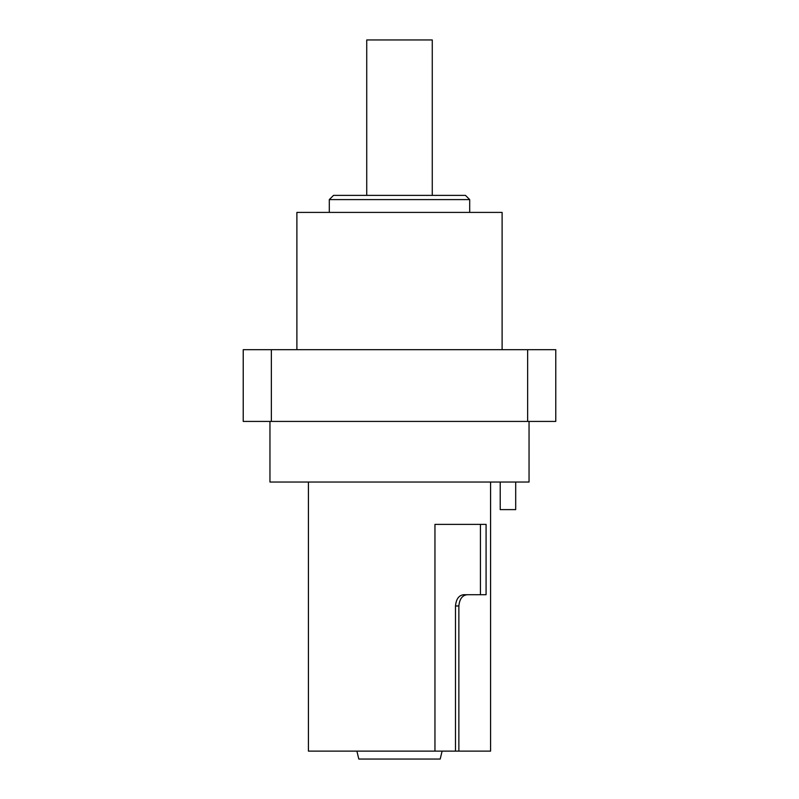 <?xml version="1.0" encoding="UTF-8"?>
<svg xmlns="http://www.w3.org/2000/svg" width="799" height="799" viewBox="0 0 799 799"><rect width="100%" height="100%" fill="white"/><g stroke="black" fill="none" stroke-linecap="round" stroke-linejoin="round"><path stroke-width="1.2" d="M308.424 482.047L308.424 751.13L434.956 751.13L434.956 524.384L486.082 524.384L486.082 594.716L467.115 594.716C462.281 595.305 459.535 599.05 458.866 605.972L458.866 751.13L490.576 751.13L490.576 482.047M480.439 524.384L480.439 594.716L463.63 594.716C458.876 595.295 456.159 599.05 455.49 605.972L455.49 751.13L458.866 751.13M434.956 751.13L455.49 751.13M271.36 421.423L555.774 421.423L555.774 349.682L243.226 349.682L243.226 421.423L271.36 421.423L271.36 349.682M502.112 349.682L502.112 212.404L296.888 212.404L296.888 349.682M329.308 199.6L333.533 195.375L465.467 195.375L469.692 199.6L329.308 199.6L329.308 212.404M432.269 195.375L432.269 39.95L366.731 39.95L366.731 195.375M269.952 421.423L269.952 482.047L529.048 482.047L529.048 421.423M356.903 751.13L358.801 759.05L440.199 759.05L442.097 751.13M463.63 594.716L467.115 594.716M500.224 482.047L500.224 509.612L515.695 509.612L515.695 482.047M455.49 605.972L458.866 605.972M527.64 421.423L527.64 349.682M469.692 199.6L469.692 212.404"/></g></svg>
